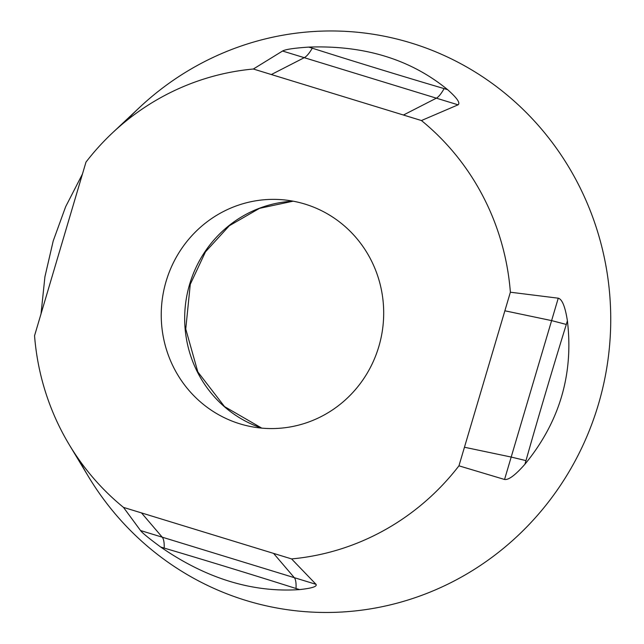 <?xml version="1.0" encoding="UTF-8"?>
<svg xmlns="http://www.w3.org/2000/svg" width="644" height="644" viewBox="0 0 644 644"><rect width="100%" height="100%" fill="white"/><g stroke="black" fill="none" stroke-linecap="round" stroke-linejoin="round"><path stroke-width="0.97" d="M69.383 444.932L88.437 476.56A290.919 282.024 -82.1 0 0 460.975 577.306A290.919 282.024 -82.1 0 0 577.74 183.121A290.919 282.024 -82.1 0 0 196.114 66.131A290.919 282.024 -82.1 0 0 139.434 107.564L112.515 132.833A246.056 238.538 97.9 0 1 160.461 97.791A246.056 238.538 97.9 0 1 253.35 69.021L421.434 120.541A246.056 238.538 97.9 0 1 510.378 292.215L458.947 465.829A246.056 238.538 97.9 0 1 384.468 530.141A246.056 238.538 97.9 0 1 291.579 558.92L316.035 584.333C317.371 586.523 311.889 588.278 299.573 589.598C252.561 592.762 206.257 578.57 160.67 547.014C148.901 538.336 142.187 532.846 140.521 530.527L123.495 507.392A246.056 238.538 97.9 0 1 69.383 444.932A246.056 238.538 97.9 0 1 34.551 335.725L85.982 162.111A246.056 238.538 97.9 0 1 112.515 132.833M40.999 314.111L44.927 276.743L53.202 240.969L65.648 206.716L82.44 174.057M291.579 558.92L123.495 507.392M166.096 281.364A114.672 111.162 -82.1 0 0 249.212 426.239A114.672 111.162 -82.1 0 0 378.825 346.577A114.672 111.162 -82.1 0 0 280.526 199.6A114.672 111.162 -82.1 0 0 166.096 281.364M253.35 69.021L282.555 51.021C285.34 49.395 294.067 48.091 308.75 47.101C364.271 45.112 410.574 59.304 447.652 89.685C457.071 98.033 460.549 103.08 458.069 104.827L421.434 120.541M510.378 292.215L558.251 298.188C562.164 299.194 565.207 306.729 567.396 320.793C573.724 374.188 559.556 422.013 524.9 464.268C515.377 475.095 508.591 480.166 504.55 479.474L458.947 465.829M504.872 310.794L551.61 320.607L558.251 298.188M504.55 479.474L511.191 457.055L464.453 447.242M566.309 324.447L551.61 320.607L511.191 457.055L525.979 460.613C537.49 419.751 554.299 363.087 566.309 324.447L567.396 320.793M271.341 74.535L304.266 57.678L282.555 51.021M458.069 104.827L436.366 98.17L403.442 115.026M312.292 48.187C309.297 53.291 306.625 56.455 304.266 57.678L436.366 98.17C438.644 96.93 441.229 93.742 444.11 88.598C404.424 76.942 349.676 60.134 312.292 48.187L308.75 47.101M273.587 553.405L294.324 577.676L316.035 584.333M140.521 530.527L162.224 537.177L141.487 512.906M296.031 588.511C296.296 583.029 295.725 579.415 294.324 577.676L162.224 537.177C163.705 538.939 164.365 542.578 164.212 548.1C204.945 560.111 257.697 576.308 296.031 588.511L299.573 589.598M79.051 459.736A290.919 282.024 -82.1 0 0 460.975 577.306A290.919 282.024 -82.1 0 0 577.74 183.121A290.919 282.024 -82.1 0 0 196.114 66.131A290.919 282.024 -82.1 0 0 125.83 121.209M293.084 201.178A116.475 112.917 97.9 0 0 189.618 284.326A116.475 112.917 -82.1 0 0 261.73 428.123M524.9 464.268L525.979 460.613M447.652 89.685L444.11 88.598M160.67 547.014L164.212 548.1M293.133 201.186L259.5 208.342L229.312 225.746L205.452 251.876L190.278 284.31L185.754 329.004L197.821 371.902L224.531 406.597L261.77 428.131"/></g></svg>
